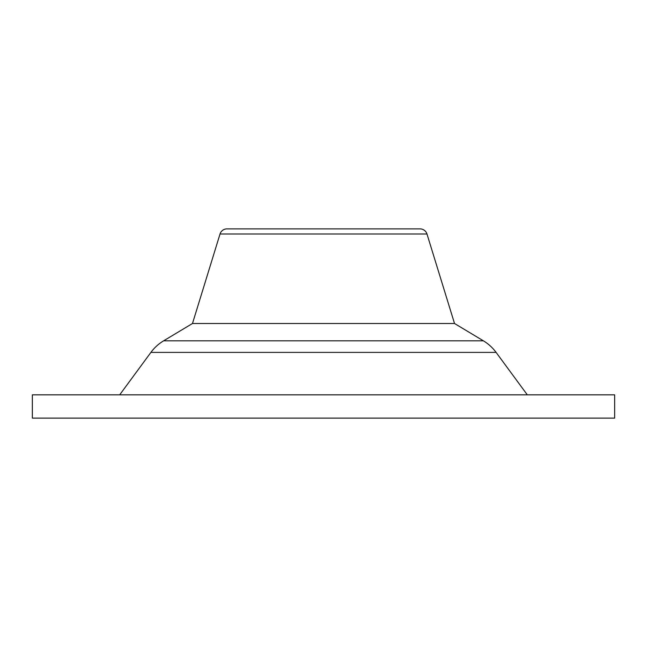 <?xml version="1.0" encoding="UTF-8"?>
<svg xmlns="http://www.w3.org/2000/svg" width="647" height="647" viewBox="0 0 647 647"><rect width="100%" height="100%" fill="white"/><g stroke="black" fill="none" stroke-linecap="round" stroke-linejoin="round"><path stroke-width="0.97" d="M32.35 418.124L614.65 418.124L614.65 394.832L32.35 394.832L32.35 418.124L32.35 394.832L614.65 394.832L614.65 418.124L32.35 418.124M496.103 352.405L150.897 352.405L119.695 394.832L150.897 352.405L496.103 352.405A43.672 43.672 0 0 0 483.39 340.823L163.61 340.823A43.672 43.672 0 0 0 150.897 352.405A43.672 43.672 0 0 1 163.61 340.823L483.39 340.823L454.517 323.5L192.482 323.5L163.61 340.823L192.482 323.5L454.517 323.5L192.482 323.5L220.02 234.012L192.482 323.5L454.517 323.5L483.39 340.823A43.672 43.672 0 0 1 496.103 352.405L527.305 394.832L496.103 352.405M426.98 234.012L220.02 234.012L426.98 234.012A7.279 7.279 0 0 0 420.024 228.876L226.976 228.876A7.279 7.279 0 0 0 220.02 234.012A7.279 7.279 0 0 1 226.976 228.876L420.024 228.876A7.279 7.279 0 0 1 426.98 234.012L454.517 323.5L426.98 234.012"/></g></svg>
